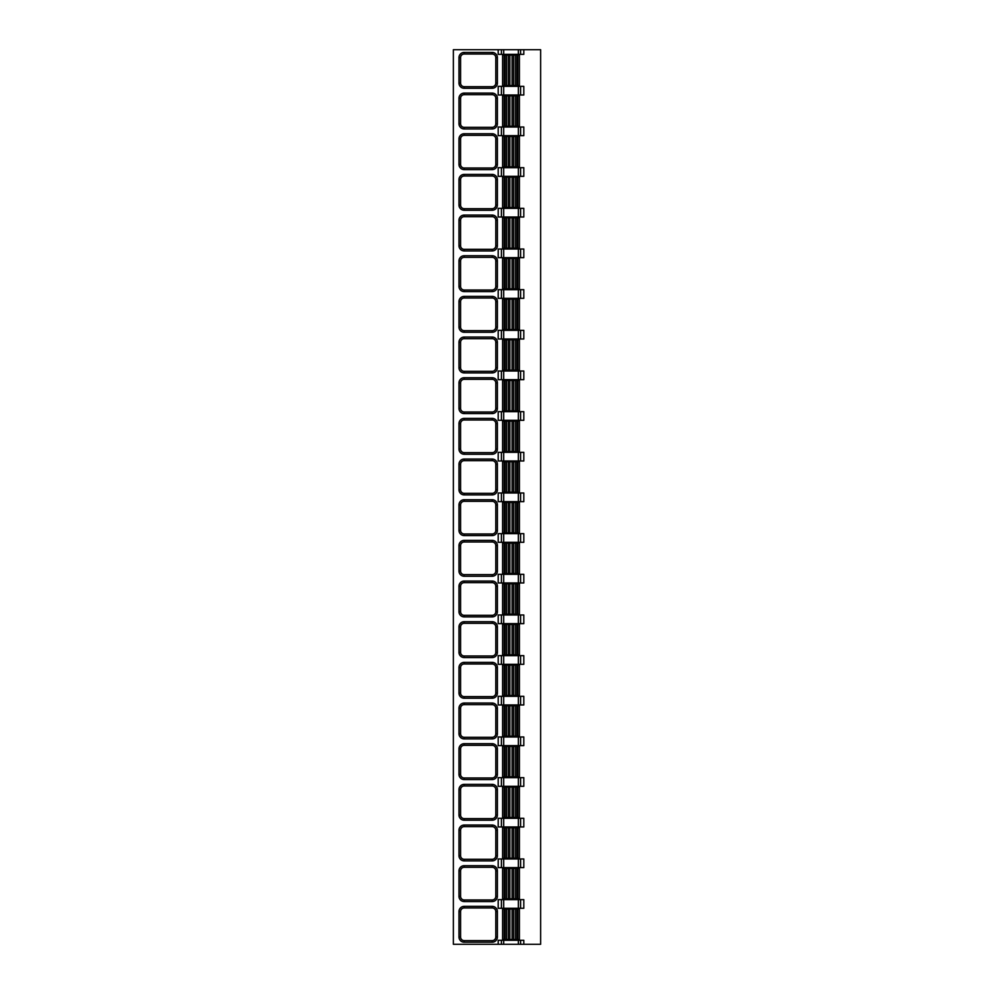 <?xml version="1.0" encoding="UTF-8"?>
<svg xmlns="http://www.w3.org/2000/svg" width="994" height="994" viewBox="0 0 994 994"><rect width="100%" height="100%" fill="white"/><g stroke="black" fill="none" stroke-linecap="round" stroke-linejoin="round"><path stroke-width="1.49" d="M501.411 940.299L523.813 940.299L523.813 944.3L540.624 944.3L540.624 49.7L453.376 49.7L453.376 944.3L498.205 944.3L498.205 940.299L501.411 940.299L501.411 944.3L498.205 944.3M498.205 49.7L498.205 54.347L523.813 54.347L523.813 49.7M501.411 127.021L523.813 127.021L523.813 135.669L498.205 135.669L498.205 127.021L501.411 127.021L501.411 135.669M501.411 167.688L523.813 167.688L523.813 176.336L498.205 176.336L498.205 167.688L501.411 167.688L501.411 176.336M501.411 208.355L523.813 208.355L523.813 217.003L498.205 217.003L498.205 208.355L501.411 208.355L501.411 217.003M501.411 249.022L523.813 249.022L523.813 257.657L498.205 257.657L498.205 249.022L501.411 249.022L501.411 257.657M501.411 289.676L523.813 289.676L523.813 298.324L498.205 298.324L498.205 289.676L501.411 289.676L501.411 298.324M501.411 330.343L523.813 330.343L523.813 338.991L498.205 338.991L498.205 330.343L501.411 330.343L501.411 338.991M501.411 371.011L523.813 371.011L523.813 379.646L498.205 379.646L498.205 371.011L501.411 371.011L501.411 379.646M501.411 411.665L523.813 411.665L523.813 420.313L498.205 420.313L498.205 411.665L501.411 411.665L501.411 420.313M501.411 452.332L523.813 452.332L523.813 460.98L498.205 460.98L498.205 452.332L501.411 452.332L501.411 460.98M501.411 492.999L523.813 492.999L523.813 501.647L498.205 501.647L498.205 492.999L501.411 492.999L501.411 501.647M501.411 533.666L523.813 533.666L523.813 542.302L498.205 542.302L498.205 533.666L501.411 533.666L501.411 542.302M501.411 574.321L523.813 574.321L523.813 582.969L498.205 582.969L498.205 574.321L501.411 574.321L501.411 582.969M501.411 614.988L523.813 614.988L523.813 623.636L498.205 623.636L498.205 614.988L501.411 614.988L501.411 623.636M501.411 655.655L523.813 655.655L523.813 664.303L498.205 664.303L498.205 655.655L501.411 655.655L501.411 664.303M501.411 696.322L523.813 696.322L523.813 704.957L498.205 704.957L498.205 696.322L501.411 696.322L501.411 704.957M501.411 736.976L523.813 736.976L523.813 745.624L498.205 745.624L498.205 736.976L501.411 736.976L501.411 745.624M501.411 777.643L523.813 777.643L523.813 786.291L498.205 786.291L498.205 777.643L501.411 777.643L501.411 786.291M501.411 818.31L523.813 818.31L523.813 826.946L498.205 826.946L498.205 818.31L501.411 818.31L501.411 826.946M501.411 858.965L523.813 858.965L523.813 867.613L498.205 867.613L498.205 858.965L501.411 858.965L501.411 867.613M501.411 899.632L523.813 899.632L523.813 908.28L498.205 908.28L498.205 899.632L501.411 899.632L501.411 908.28M501.411 86.366L523.813 86.366L523.813 95.002L498.205 95.002L498.205 86.366L501.411 86.366L501.411 95.002M523.813 944.3L501.411 944.3M504.207 939.492L502.604 939.492L502.604 909.075L519.415 909.075L519.415 939.492L504.207 939.492L504.207 909.075M460.582 911.56A3.603 3.603 0 0 1 464.186 907.957L492.192 907.957A3.603 3.603 0 0 1 495.795 911.56L495.795 937.019A3.603 3.603 0 0 1 492.192 940.622L464.186 940.622A3.603 3.603 0 0 1 460.582 937.019L460.582 911.56L458.979 911.56A5.206 5.206 0 0 1 464.186 906.354L492.192 906.354A5.206 5.206 0 0 1 497.398 911.56L497.398 937.019A5.206 5.206 0 0 1 492.192 942.213L464.186 942.213A5.206 5.206 0 0 1 458.979 937.019L458.979 911.56M504.207 898.837L502.604 898.837L502.604 868.421L519.415 868.421L519.415 898.837L504.207 898.837L504.207 868.421M460.582 870.893A3.603 3.603 0 0 1 464.186 867.29L492.192 867.29A3.603 3.603 0 0 1 495.795 870.893L495.795 896.352A3.603 3.603 0 0 1 492.192 899.955L464.186 899.955A3.603 3.603 0 0 1 460.582 896.352L460.582 870.893L458.979 870.893A5.206 5.206 0 0 1 464.186 865.699L492.192 865.699A5.206 5.206 0 0 1 497.398 870.893L497.398 896.352A5.206 5.206 0 0 1 492.192 901.558L464.186 901.558A5.206 5.206 0 0 1 458.979 896.352L458.979 870.893M504.207 858.17L502.604 858.17L502.604 827.754L519.415 827.754L519.415 858.17L504.207 858.17L504.207 827.754M460.582 830.239A3.603 3.603 0 0 1 464.186 826.635L492.192 826.635A3.603 3.603 0 0 1 495.795 830.239L495.795 855.685A3.603 3.603 0 0 1 492.192 859.288L464.186 859.288A3.603 3.603 0 0 1 460.582 855.685L460.582 830.239L458.979 830.239A5.206 5.206 0 0 1 464.186 825.032L492.192 825.032A5.206 5.206 0 0 1 497.398 830.239L497.398 855.685A5.206 5.206 0 0 1 492.192 860.891L464.186 860.891A5.206 5.206 0 0 1 458.979 855.685L458.979 830.239M504.207 817.503L502.604 817.503L502.604 787.086L519.415 787.086L519.415 817.503L504.207 817.503L504.207 787.086M460.582 789.571A3.603 3.603 0 0 1 464.186 785.968L492.192 785.968A3.603 3.603 0 0 1 495.795 789.571L495.795 815.03A3.603 3.603 0 0 1 492.192 818.621L464.186 818.621A3.603 3.603 0 0 1 460.582 815.03L460.582 789.571L458.979 789.571A5.206 5.206 0 0 1 464.186 784.365L492.192 784.365A5.206 5.206 0 0 1 497.398 789.571L497.398 815.03A5.206 5.206 0 0 1 492.192 820.224L464.186 820.224A5.206 5.206 0 0 1 458.979 815.03L458.979 789.571M504.207 776.848L502.604 776.848L502.604 746.419L519.415 746.419L519.415 776.848L504.207 776.848L504.207 746.419M460.582 748.904A3.603 3.603 0 0 1 464.186 745.301L492.192 745.301A3.603 3.603 0 0 1 495.795 748.904L495.795 774.363A3.603 3.603 0 0 1 492.192 777.967L464.186 777.967A3.603 3.603 0 0 1 460.582 774.363L460.582 748.904L458.979 748.904A5.206 5.206 0 0 1 464.186 743.698L492.192 743.698A5.206 5.206 0 0 1 497.398 748.904L497.398 774.363A5.206 5.206 0 0 1 492.192 779.569L464.186 779.569A5.206 5.206 0 0 1 458.979 774.363L458.979 748.904M504.207 736.181L502.604 736.181L502.604 705.765L519.415 705.765L519.415 736.181L504.207 736.181L504.207 705.765M460.582 708.237A3.603 3.603 0 0 1 464.186 704.647L492.192 704.647A3.603 3.603 0 0 1 495.795 708.237L495.795 733.696A3.603 3.603 0 0 1 492.192 737.299L464.186 737.299A3.603 3.603 0 0 1 460.582 733.696L460.582 708.237L458.979 708.237A5.206 5.206 0 0 1 464.186 703.044L492.192 703.044A5.206 5.206 0 0 1 497.398 708.237L497.398 733.696A5.206 5.206 0 0 1 492.192 738.902L464.186 738.902A5.206 5.206 0 0 1 458.979 733.696L458.979 708.237M504.207 695.514L502.604 695.514L502.604 665.098L519.415 665.098L519.415 695.514L504.207 695.514L504.207 665.098M460.582 667.583A3.603 3.603 0 0 1 464.186 663.98L492.192 663.98A3.603 3.603 0 0 1 495.795 667.583L495.795 693.029A3.603 3.603 0 0 1 492.192 696.632L464.186 696.632A3.603 3.603 0 0 1 460.582 693.029L460.582 667.583L458.979 667.583A5.206 5.206 0 0 1 464.186 662.377L492.192 662.377A5.206 5.206 0 0 1 497.398 667.583L497.398 693.029A5.206 5.206 0 0 1 492.192 698.235L464.186 698.235A5.206 5.206 0 0 1 458.979 693.029L458.979 667.583M504.207 654.847L502.604 654.847L502.604 624.431L519.415 624.431L519.415 654.847L504.207 654.847L504.207 624.431M460.582 626.916A3.603 3.603 0 0 1 464.186 623.313L492.192 623.313A3.603 3.603 0 0 1 495.795 626.916L495.795 652.375A3.603 3.603 0 0 1 492.192 655.978L464.186 655.978A3.603 3.603 0 0 1 460.582 652.375L460.582 626.916L458.979 626.916A5.206 5.206 0 0 1 464.186 621.71L492.192 621.71A5.206 5.206 0 0 1 497.398 626.916L497.398 652.375A5.206 5.206 0 0 1 492.192 657.568L464.186 657.568A5.206 5.206 0 0 1 458.979 652.375L458.979 626.916M504.207 614.193L502.604 614.193L502.604 583.776L519.415 583.776L519.415 614.193L504.207 614.193L504.207 583.776M460.582 586.249A3.603 3.603 0 0 1 464.186 582.646L492.192 582.646A3.603 3.603 0 0 1 495.795 586.249L495.795 611.708A3.603 3.603 0 0 1 492.192 615.311L464.186 615.311A3.603 3.603 0 0 1 460.582 611.708L460.582 586.249L458.979 586.249A5.206 5.206 0 0 1 464.186 581.043L492.192 581.043A5.206 5.206 0 0 1 497.398 586.249L497.398 611.708A5.206 5.206 0 0 1 492.192 616.914L464.186 616.914A5.206 5.206 0 0 1 458.979 611.708L458.979 586.249M504.207 573.526L502.604 573.526L502.604 543.109L519.415 543.109L519.415 573.526L504.207 573.526L504.207 543.109M460.582 545.594A3.603 3.603 0 0 1 464.186 541.991L492.192 541.991A3.603 3.603 0 0 1 495.795 545.594L495.795 571.041A3.603 3.603 0 0 1 492.192 574.644L464.186 574.644A3.603 3.603 0 0 1 460.582 571.041L460.582 545.594L458.979 545.594A5.206 5.206 0 0 1 464.186 540.388L492.192 540.388A5.206 5.206 0 0 1 497.398 545.594L497.398 571.041A5.206 5.206 0 0 1 492.192 576.247L464.186 576.247A5.206 5.206 0 0 1 458.979 571.041L458.979 545.594M504.207 532.859L502.604 532.859L502.604 502.442L519.415 502.442L519.415 532.859L504.207 532.859L504.207 502.442M460.582 504.927A3.603 3.603 0 0 1 464.186 501.324L492.192 501.324A3.603 3.603 0 0 1 495.795 504.927L495.795 530.374A3.603 3.603 0 0 1 492.192 533.977L464.186 533.977A3.603 3.603 0 0 1 460.582 530.374L460.582 504.927L458.979 504.927A5.206 5.206 0 0 1 464.186 499.721L492.192 499.721A5.206 5.206 0 0 1 497.398 504.927L497.398 530.374A5.206 5.206 0 0 1 492.192 535.58L464.186 535.58A5.206 5.206 0 0 1 458.979 530.374L458.979 504.927M504.207 492.192L502.604 492.192L502.604 461.775L519.415 461.775L519.415 492.192L504.207 492.192L504.207 461.775M460.582 464.26A3.603 3.603 0 0 1 464.186 460.657L492.192 460.657A3.603 3.603 0 0 1 495.795 464.26L495.795 489.719A3.603 3.603 0 0 1 492.192 493.322L464.186 493.322A3.603 3.603 0 0 1 460.582 489.719L460.582 464.26L458.979 464.26A5.206 5.206 0 0 1 464.186 459.054L492.192 459.054A5.206 5.206 0 0 1 497.398 464.26L497.398 489.719A5.206 5.206 0 0 1 492.192 494.913L464.186 494.913A5.206 5.206 0 0 1 458.979 489.719L458.979 464.26M504.207 451.537L502.604 451.537L502.604 421.121L519.415 421.121L519.415 451.537L504.207 451.537L504.207 421.121M460.582 423.593A3.603 3.603 0 0 1 464.186 419.99L492.192 419.99A3.603 3.603 0 0 1 495.795 423.593L495.795 449.052A3.603 3.603 0 0 1 492.192 452.655L464.186 452.655A3.603 3.603 0 0 1 460.582 449.052L460.582 423.593L458.979 423.593A5.206 5.206 0 0 1 464.186 418.399L492.192 418.399A5.206 5.206 0 0 1 497.398 423.593L497.398 449.052A5.206 5.206 0 0 1 492.192 454.258L464.186 454.258A5.206 5.206 0 0 1 458.979 449.052L458.979 423.593M504.207 410.87L502.604 410.87L502.604 380.453L519.415 380.453L519.415 410.87L504.207 410.87L504.207 380.453M460.582 382.938A3.603 3.603 0 0 1 464.186 379.335L492.192 379.335A3.603 3.603 0 0 1 495.795 382.938L495.795 408.385A3.603 3.603 0 0 1 492.192 411.988L464.186 411.988A3.603 3.603 0 0 1 460.582 408.385L460.582 382.938L458.979 382.938A5.206 5.206 0 0 1 464.186 377.732L492.192 377.732A5.206 5.206 0 0 1 497.398 382.938L497.398 408.385A5.206 5.206 0 0 1 492.192 413.591L464.186 413.591A5.206 5.206 0 0 1 458.979 408.385L458.979 382.938M492.192 377.732L492.192 379.335L464.186 379.335L464.186 377.732M504.207 370.203L502.604 370.203L502.604 339.786L519.415 339.786L519.415 370.203L504.207 370.203L504.207 339.786M460.582 342.271A3.603 3.603 0 0 1 464.186 338.668L492.192 338.668A3.603 3.603 0 0 1 495.795 342.271L495.795 367.73A3.603 3.603 0 0 1 492.192 371.321L464.186 371.321A3.603 3.603 0 0 1 460.582 367.73L460.582 342.271L458.979 342.271A5.206 5.206 0 0 1 464.186 337.065L492.192 337.065A5.206 5.206 0 0 1 497.398 342.271L497.398 367.73A5.206 5.206 0 0 1 492.192 372.924L464.186 372.924A5.206 5.206 0 0 1 458.979 367.73L458.979 342.271M464.186 372.924L464.186 371.321L492.192 371.321L492.192 372.924M504.207 329.548L502.604 329.548L502.604 299.119L519.415 299.119L519.415 329.548L504.207 329.548L504.207 299.119M460.582 301.604A3.603 3.603 0 0 1 464.186 298.001L492.192 298.001A3.603 3.603 0 0 1 495.795 301.604L495.795 327.063A3.603 3.603 0 0 1 492.192 330.667L464.186 330.667A3.603 3.603 0 0 1 460.582 327.063L460.582 301.604L458.979 301.604A5.206 5.206 0 0 1 464.186 296.398L492.192 296.398A5.206 5.206 0 0 1 497.398 301.604L497.398 327.063A5.206 5.206 0 0 1 492.192 332.269L464.186 332.269A5.206 5.206 0 0 1 458.979 327.063L458.979 301.604M504.207 288.881L502.604 288.881L502.604 258.465L519.415 258.465L519.415 288.881L504.207 288.881L504.207 258.465M460.582 260.937A3.603 3.603 0 0 1 464.186 257.347L492.192 257.347A3.603 3.603 0 0 1 495.795 260.937L495.795 286.396A3.603 3.603 0 0 1 492.192 290L464.186 290A3.603 3.603 0 0 1 460.582 286.396L460.582 260.937L458.979 260.937A5.206 5.206 0 0 1 464.186 255.744L492.192 255.744A5.206 5.206 0 0 1 497.398 260.937L497.398 286.396A5.206 5.206 0 0 1 492.192 291.602L464.186 291.602A5.206 5.206 0 0 1 458.979 286.396L458.979 260.937M492.192 255.744L492.192 257.347L464.186 257.347L464.186 255.744M504.207 248.214L502.604 248.214L502.604 217.798L519.415 217.798L519.415 248.214L504.207 248.214L504.207 217.798M460.582 220.283A3.603 3.603 0 0 1 464.186 216.68L492.192 216.68A3.603 3.603 0 0 1 495.795 220.283L495.795 245.729A3.603 3.603 0 0 1 492.192 249.332L464.186 249.332A3.603 3.603 0 0 1 460.582 245.729L460.582 220.283L458.979 220.283A5.206 5.206 0 0 1 464.186 215.077L492.192 215.077A5.206 5.206 0 0 1 497.398 220.283L497.398 245.729A5.206 5.206 0 0 1 492.192 250.935L464.186 250.935A5.206 5.206 0 0 1 458.979 245.729L458.979 220.283M464.186 250.935L464.186 249.332L492.192 249.332L492.192 250.935M504.207 207.547L502.604 207.547L502.604 177.131L519.415 177.131L519.415 207.547L504.207 207.547L504.207 177.131M460.582 179.616A3.603 3.603 0 0 1 464.186 176.013L492.192 176.013A3.603 3.603 0 0 1 495.795 179.616L495.795 205.075A3.603 3.603 0 0 1 492.192 208.678L464.186 208.678A3.603 3.603 0 0 1 460.582 205.075L460.582 179.616L458.979 179.616A5.206 5.206 0 0 1 464.186 174.41L492.192 174.41A5.206 5.206 0 0 1 497.398 179.616L497.398 205.075A5.206 5.206 0 0 1 492.192 210.268L464.186 210.268A5.206 5.206 0 0 1 458.979 205.075L458.979 179.616M492.192 174.41L492.192 176.013L464.186 176.013L464.186 174.41M504.207 166.893L502.604 166.893L502.604 136.476L519.415 136.476L519.415 166.893L504.207 166.893L504.207 136.476M460.582 138.949A3.603 3.603 0 0 1 464.186 135.346L492.192 135.346A3.603 3.603 0 0 1 495.795 138.949L495.795 164.408A3.603 3.603 0 0 1 492.192 168.011L464.186 168.011A3.603 3.603 0 0 1 460.582 164.408L460.582 138.949L458.979 138.949A5.206 5.206 0 0 1 464.186 133.743L492.192 133.743A5.206 5.206 0 0 1 497.398 138.949L497.398 164.408A5.206 5.206 0 0 1 492.192 169.614L464.186 169.614A5.206 5.206 0 0 1 458.979 164.408L458.979 138.949M464.186 169.614L464.186 168.011L492.192 168.011L492.192 169.614M504.207 126.226L502.604 126.226L502.604 95.809L519.415 95.809L519.415 126.226L504.207 126.226L504.207 95.809M460.582 98.294A3.603 3.603 0 0 1 464.186 94.691L492.192 94.691A3.603 3.603 0 0 1 495.795 98.294L495.795 123.741A3.603 3.603 0 0 1 492.192 127.344L464.186 127.344A3.603 3.603 0 0 1 460.582 123.741L460.582 98.294L458.979 98.294A5.206 5.206 0 0 1 464.186 93.088L492.192 93.088A5.206 5.206 0 0 1 497.398 98.294L497.398 123.741A5.206 5.206 0 0 1 492.192 128.947L464.186 128.947A5.206 5.206 0 0 1 458.979 123.741L458.979 98.294M504.207 85.559L502.604 85.559L502.604 55.142L519.415 55.142L519.415 85.559L504.207 85.559L504.207 55.142M460.582 57.627A3.603 3.603 0 0 1 464.186 54.024L492.192 54.024A3.603 3.603 0 0 1 495.795 57.627L495.795 83.074A3.603 3.603 0 0 1 492.192 86.677L464.186 86.677A3.603 3.603 0 0 1 460.582 83.074L460.582 57.627L458.979 57.627A5.206 5.206 0 0 1 464.186 52.421L492.192 52.421A5.206 5.206 0 0 1 497.398 57.627L497.398 83.074A5.206 5.206 0 0 1 492.192 88.28L464.186 88.28A5.206 5.206 0 0 1 458.979 83.074L458.979 57.627M492.192 52.421L492.192 54.024L464.186 54.024L464.186 52.421M520.607 940.299L520.607 944.3M520.607 899.632L520.607 908.28M520.607 858.965L520.607 867.613M520.607 818.31L520.607 826.946M520.607 777.643L520.607 786.291M520.607 736.976L520.607 745.624M520.607 696.322L520.607 704.957M520.607 655.655L520.607 664.303M520.607 614.988L520.607 623.636M520.607 574.321L520.607 582.969M520.607 533.666L520.607 542.302M520.607 492.999L520.607 501.647M520.607 452.332L520.607 460.98M520.607 411.665L520.607 420.313M520.607 371.011L520.607 379.646M520.607 330.343L520.607 338.991M520.607 289.676L520.607 298.324M520.607 249.022L520.607 257.657M520.607 208.355L520.607 217.003M520.607 167.688L520.607 176.336M520.607 127.021L520.607 135.669M520.607 86.366L520.607 95.002M520.607 49.7L520.607 54.347M518.346 940.299L518.346 944.3M518.346 899.632L518.346 908.28M518.346 858.965L518.346 867.613M518.346 818.31L518.346 826.946M518.346 777.643L518.346 786.291M518.346 736.976L518.346 745.624M518.346 696.322L518.346 704.957M518.346 655.655L518.346 664.303M518.346 614.988L518.346 623.636M518.346 574.321L518.346 582.969M518.346 533.666L518.346 542.302M518.346 492.999L518.346 501.647M518.346 452.332L518.346 460.98M518.346 411.665L518.346 420.313M518.346 371.011L518.346 379.646M518.346 330.343L518.346 338.991M518.346 289.676L518.346 298.324M518.346 249.022L518.346 257.657M518.346 208.355L518.346 217.003M518.346 167.688L518.346 176.336M518.346 127.021L518.346 135.669M518.346 86.366L518.346 95.002M518.346 49.7L518.346 54.347M501.411 49.7L501.411 54.347M503.672 940.299L503.672 944.3M503.672 899.632L503.672 908.28M503.672 858.965L503.672 867.613M503.672 818.31L503.672 826.946M503.672 777.643L503.672 786.291M503.672 736.976L503.672 745.624M503.672 696.322L503.672 704.957M503.672 655.655L503.672 664.303M503.672 614.988L503.672 623.636M503.672 574.321L503.672 582.969M503.672 533.666L503.672 542.302M503.672 492.999L503.672 501.647M503.672 452.332L503.672 460.98M503.672 411.665L503.672 420.313M503.672 371.011L503.672 379.646M503.672 330.343L503.672 338.991M503.672 289.676L503.672 298.324M503.672 249.022L503.672 257.657M503.672 208.355L503.672 217.003M503.672 167.688L503.672 176.336M503.672 127.021L503.672 135.669M503.672 86.366L503.672 95.002M503.672 49.7L503.672 54.347M517.812 939.492L517.812 909.075M517.091 939.492L517.091 909.075M515.538 939.492L515.538 909.075M513.687 939.492L513.687 909.075M512.121 939.492L512.121 909.075M509.897 939.492L509.897 909.075M508.332 939.492L508.332 909.075M506.48 939.492L506.48 909.075M504.927 939.492L504.927 909.075M464.186 906.354L464.186 907.957M492.192 906.354L492.192 907.957M497.398 911.56L495.795 911.56M497.398 937.019L495.795 937.019M492.192 942.213L492.192 940.622M464.186 942.213L464.186 940.622M458.979 937.019L460.582 937.019M517.812 898.837L517.812 868.421M517.091 898.837L517.091 868.421M515.538 898.837L515.538 868.421M513.687 898.837L513.687 868.421M512.121 898.837L512.121 868.421M509.897 898.837L509.897 868.421M508.332 898.837L508.332 868.421M506.48 898.837L506.48 868.421M504.927 898.837L504.927 868.421M464.186 865.699L464.186 867.29M492.192 865.699L492.192 867.29M497.398 870.893L495.795 870.893M497.398 896.352L495.795 896.352M492.192 901.558L492.192 899.955M464.186 901.558L464.186 899.955M458.979 896.352L460.582 896.352M517.812 858.17L517.812 827.754M517.091 858.17L517.091 827.754M515.538 858.17L515.538 827.754M513.687 858.17L513.687 827.754M512.121 858.17L512.121 827.754M509.897 858.17L509.897 827.754M508.332 858.17L508.332 827.754M506.48 858.17L506.48 827.754M504.927 858.17L504.927 827.754M464.186 825.032L464.186 826.635M492.192 825.032L492.192 826.635M497.398 830.239L495.795 830.239M497.398 855.685L495.795 855.685M492.192 860.891L492.192 859.288M464.186 860.891L464.186 859.288M458.979 855.685L460.582 855.685M517.812 817.503L517.812 787.086M517.091 817.503L517.091 787.086M515.538 817.503L515.538 787.086M513.687 817.503L513.687 787.086M512.121 817.503L512.121 787.086M509.897 817.503L509.897 787.086M508.332 817.503L508.332 787.086M506.48 817.503L506.48 787.086M504.927 817.503L504.927 787.086M464.186 784.365L464.186 785.968M492.192 784.365L492.192 785.968M497.398 789.571L495.795 789.571M497.398 815.03L495.795 815.03M492.192 820.224L492.192 818.621M464.186 820.224L464.186 818.621M458.979 815.03L460.582 815.03M517.812 776.848L517.812 746.419M517.091 776.848L517.091 746.419M515.538 776.848L515.538 746.419M513.687 776.848L513.687 746.419M512.121 776.848L512.121 746.419M509.897 776.848L509.897 746.419M508.332 776.848L508.332 746.419M506.48 776.848L506.48 746.419M504.927 776.848L504.927 746.419M464.186 743.698L464.186 745.301M492.192 743.698L492.192 745.301M497.398 748.904L495.795 748.904M497.398 774.363L495.795 774.363M492.192 779.569L492.192 777.967M464.186 779.569L464.186 777.967M458.979 774.363L460.582 774.363M517.812 736.181L517.812 705.765M517.091 736.181L517.091 705.765M515.538 736.181L515.538 705.765M513.687 736.181L513.687 705.765M512.121 736.181L512.121 705.765M509.897 736.181L509.897 705.765M508.332 736.181L508.332 705.765M506.48 736.181L506.48 705.765M504.927 736.181L504.927 705.765M464.186 703.044L464.186 704.647M492.192 703.044L492.192 704.647M497.398 708.237L495.795 708.237M497.398 733.696L495.795 733.696M492.192 738.902L492.192 737.299M464.186 738.902L464.186 737.299M458.979 733.696L460.582 733.696M517.812 695.514L517.812 665.098M517.091 695.514L517.091 665.098M515.538 695.514L515.538 665.098M513.687 695.514L513.687 665.098M512.121 695.514L512.121 665.098M509.897 695.514L509.897 665.098M508.332 695.514L508.332 665.098M506.48 695.514L506.48 665.098M504.927 695.514L504.927 665.098M464.186 662.377L464.186 663.98M492.192 662.377L492.192 663.98M497.398 667.583L495.795 667.583M497.398 693.029L495.795 693.029M492.192 698.235L492.192 696.632M464.186 698.235L464.186 696.632M458.979 693.029L460.582 693.029M517.812 654.847L517.812 624.431M517.091 654.847L517.091 624.431M515.538 654.847L515.538 624.431M513.687 654.847L513.687 624.431M512.121 654.847L512.121 624.431M509.897 654.847L509.897 624.431M508.332 654.847L508.332 624.431M506.48 654.847L506.48 624.431M504.927 654.847L504.927 624.431M464.186 621.71L464.186 623.313M492.192 621.71L492.192 623.313M497.398 626.916L495.795 626.916M497.398 652.375L495.795 652.375M492.192 657.568L492.192 655.978M464.186 657.568L464.186 655.978M458.979 652.375L460.582 652.375M517.812 614.193L517.812 583.776M517.091 614.193L517.091 583.776M515.538 614.193L515.538 583.776M513.687 614.193L513.687 583.776M512.121 614.193L512.121 583.776M509.897 614.193L509.897 583.776M508.332 614.193L508.332 583.776M506.48 614.193L506.48 583.776M504.927 614.193L504.927 583.776M464.186 581.043L464.186 582.646M492.192 581.043L492.192 582.646M497.398 586.249L495.795 586.249M497.398 611.708L495.795 611.708M492.192 616.914L492.192 615.311M464.186 616.914L464.186 615.311M458.979 611.708L460.582 611.708M517.812 573.526L517.812 543.109M517.091 573.526L517.091 543.109M515.538 573.526L515.538 543.109M513.687 573.526L513.687 543.109M512.121 573.526L512.121 543.109M509.897 573.526L509.897 543.109M508.332 573.526L508.332 543.109M506.48 573.526L506.48 543.109M504.927 573.526L504.927 543.109M464.186 540.388L464.186 541.991M492.192 540.388L492.192 541.991M497.398 545.594L495.795 545.594M497.398 571.041L495.795 571.041M492.192 576.247L492.192 574.644M464.186 576.247L464.186 574.644M458.979 571.041L460.582 571.041M517.812 532.859L517.812 502.442M517.091 532.859L517.091 502.442M515.538 532.859L515.538 502.442M513.687 532.859L513.687 502.442M512.121 532.859L512.121 502.442M509.897 532.859L509.897 502.442M508.332 532.859L508.332 502.442M506.48 532.859L506.48 502.442M504.927 532.859L504.927 502.442M464.186 499.721L464.186 501.324M492.192 499.721L492.192 501.324M497.398 504.927L495.795 504.927M497.398 530.374L495.795 530.374M492.192 535.58L492.192 533.977M464.186 535.58L464.186 533.977M458.979 530.374L460.582 530.374M517.812 492.192L517.812 461.775M517.091 492.192L517.091 461.775M515.538 492.192L515.538 461.775M513.687 492.192L513.687 461.775M512.121 492.192L512.121 461.775M509.897 492.192L509.897 461.775M508.332 492.192L508.332 461.775M506.48 492.192L506.48 461.775M504.927 492.192L504.927 461.775M464.186 459.054L464.186 460.657M492.192 459.054L492.192 460.657M497.398 464.26L495.795 464.26M497.398 489.719L495.795 489.719M492.192 494.913L492.192 493.322M464.186 494.913L464.186 493.322M458.979 489.719L460.582 489.719M517.812 451.537L517.812 421.121M517.091 451.537L517.091 421.121M515.538 451.537L515.538 421.121M513.687 451.537L513.687 421.121M512.121 451.537L512.121 421.121M509.897 451.537L509.897 421.121M508.332 451.537L508.332 421.121M506.48 451.537L506.48 421.121M504.927 451.537L504.927 421.121M464.186 418.399L464.186 419.99M492.192 418.399L492.192 419.99M497.398 423.593L495.795 423.593M497.398 449.052L495.795 449.052M492.192 454.258L492.192 452.655M464.186 454.258L464.186 452.655M458.979 449.052L460.582 449.052M517.812 410.87L517.812 380.453M517.091 410.87L517.091 380.453M515.538 410.87L515.538 380.453M513.687 410.87L513.687 380.453M512.121 410.87L512.121 380.453M509.897 410.87L509.897 380.453M508.332 410.87L508.332 380.453M506.48 410.87L506.48 380.453M504.927 410.87L504.927 380.453M497.398 382.938L495.795 382.938M497.398 408.385L495.795 408.385M492.192 413.591L492.192 411.988M464.186 413.591L464.186 411.988M458.979 408.385L460.582 408.385M517.812 370.203L517.812 339.786M517.091 370.203L517.091 339.786M515.538 370.203L515.538 339.786M513.687 370.203L513.687 339.786M512.121 370.203L512.121 339.786M509.897 370.203L509.897 339.786M508.332 370.203L508.332 339.786M506.48 370.203L506.48 339.786M504.927 370.203L504.927 339.786M464.186 337.065L464.186 338.668M492.192 337.065L492.192 338.668M497.398 342.271L495.795 342.271M497.398 367.73L495.795 367.73M458.979 367.73L460.582 367.73M517.812 329.548L517.812 299.119M517.091 329.548L517.091 299.119M515.538 329.548L515.538 299.119M513.687 329.548L513.687 299.119M512.121 329.548L512.121 299.119M509.897 329.548L509.897 299.119M508.332 329.548L508.332 299.119M506.48 329.548L506.48 299.119M504.927 329.548L504.927 299.119M464.186 296.398L464.186 298.001M492.192 296.398L492.192 298.001M497.398 301.604L495.795 301.604M497.398 327.063L495.795 327.063M492.192 332.269L492.192 330.667M464.186 332.269L464.186 330.667M458.979 327.063L460.582 327.063M517.812 288.881L517.812 258.465M517.091 288.881L517.091 258.465M515.538 288.881L515.538 258.465M513.687 288.881L513.687 258.465M512.121 288.881L512.121 258.465M509.897 288.881L509.897 258.465M508.332 288.881L508.332 258.465M506.48 288.881L506.48 258.465M504.927 288.881L504.927 258.465M497.398 260.937L495.795 260.937M497.398 286.396L495.795 286.396M492.192 291.602L492.192 290M464.186 291.602L464.186 290M458.979 286.396L460.582 286.396M517.812 248.214L517.812 217.798M517.091 248.214L517.091 217.798M515.538 248.214L515.538 217.798M513.687 248.214L513.687 217.798M512.121 248.214L512.121 217.798M509.897 248.214L509.897 217.798M508.332 248.214L508.332 217.798M506.48 248.214L506.48 217.798M504.927 248.214L504.927 217.798M464.186 215.077L464.186 216.68M492.192 215.077L492.192 216.68M497.398 220.283L495.795 220.283M497.398 245.729L495.795 245.729M458.979 245.729L460.582 245.729M517.812 207.547L517.812 177.131M517.091 207.547L517.091 177.131M515.538 207.547L515.538 177.131M513.687 207.547L513.687 177.131M512.121 207.547L512.121 177.131M509.897 207.547L509.897 177.131M508.332 207.547L508.332 177.131M506.48 207.547L506.48 177.131M504.927 207.547L504.927 177.131M497.398 179.616L495.795 179.616M497.398 205.075L495.795 205.075M492.192 210.268L492.192 208.678M464.186 210.268L464.186 208.678M458.979 205.075L460.582 205.075M517.812 166.893L517.812 136.476M517.091 166.893L517.091 136.476M515.538 166.893L515.538 136.476M513.687 166.893L513.687 136.476M512.121 166.893L512.121 136.476M509.897 166.893L509.897 136.476M508.332 166.893L508.332 136.476M506.48 166.893L506.48 136.476M504.927 166.893L504.927 136.476M464.186 133.743L464.186 135.346M492.192 133.743L492.192 135.346M497.398 138.949L495.795 138.949M497.398 164.408L495.795 164.408M458.979 164.408L460.582 164.408M517.812 126.226L517.812 95.809M517.091 126.226L517.091 95.809M515.538 126.226L515.538 95.809M513.687 126.226L513.687 95.809M512.121 126.226L512.121 95.809M509.897 126.226L509.897 95.809M508.332 126.226L508.332 95.809M506.48 126.226L506.48 95.809M504.927 126.226L504.927 95.809M464.186 93.088L464.186 94.691M492.192 93.088L492.192 94.691M497.398 98.294L495.795 98.294M497.398 123.741L495.795 123.741M492.192 128.947L492.192 127.344M464.186 128.947L464.186 127.344M458.979 123.741L460.582 123.741M517.812 85.559L517.812 55.142M517.091 85.559L517.091 55.142M515.538 85.559L515.538 55.142M513.687 85.559L513.687 55.142M512.121 85.559L512.121 55.142M509.897 85.559L509.897 55.142M508.332 85.559L508.332 55.142M506.48 85.559L506.48 55.142M504.927 85.559L504.927 55.142M497.398 57.627L495.795 57.627M497.398 83.074L495.795 83.074M492.192 88.28L492.192 86.677M464.186 88.28L464.186 86.677M458.979 83.074L460.582 83.074"/></g></svg>

